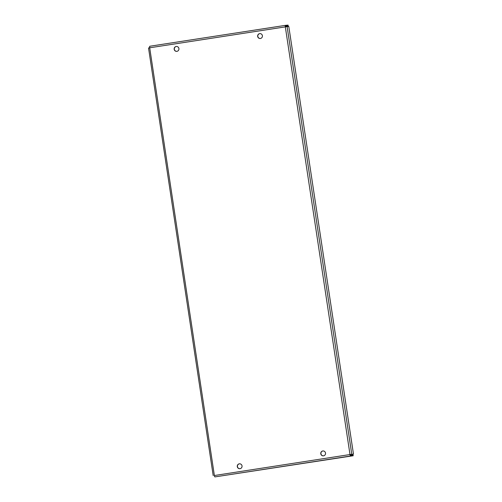 <?xml version="1.0" encoding="UTF-8"?>
<svg xmlns="http://www.w3.org/2000/svg" width="502" height="502" viewBox="0 0 502 502"><rect width="100%" height="100%" fill="white"/><g stroke="black" fill="none" stroke-linecap="round" stroke-linejoin="round"><path stroke-width="0.75" d="M260.4 38.485A2.46 2.397 -95.5 0 0 262.408 35.761A2.46 2.397 -95.5 0 0 259.659 33.628A2.46 2.397 -95.5 0 0 257.651 36.351A2.46 2.397 -95.5 0 0 260.4 38.485M259.879 33.603A2.46 2.397 -95.5 0 0 257.815 36.295A2.46 2.397 -95.5 0 0 260.35 38.491M240.025 468.692A2.46 2.397 -95.5 0 0 242.039 465.963A2.46 2.397 -95.5 0 0 239.291 463.829A2.46 2.397 -95.5 0 0 237.277 466.559A2.46 2.397 -95.5 0 0 240.025 468.692M239.504 463.81A2.46 2.397 -95.5 0 0 237.44 466.502A2.46 2.397 -95.5 0 0 239.975 468.699M176.905 51.348A2.46 2.397 -95.5 0 0 178.919 48.619A2.46 2.397 -95.5 0 0 176.171 46.491A2.46 2.397 -95.5 0 0 174.163 49.215A2.46 2.397 -95.5 0 0 176.905 51.348M176.39 46.466A2.46 2.397 -95.5 0 0 174.32 49.158A2.46 2.397 -95.5 0 0 176.855 51.355M323.514 455.829A2.46 2.397 -95.5 0 0 325.528 453.099A2.46 2.397 -95.5 0 0 322.78 450.972A2.46 2.397 -95.5 0 0 320.765 453.695A2.46 2.397 -95.5 0 0 323.514 455.829M322.993 450.947A2.46 2.397 -95.5 0 0 320.929 453.639A2.46 2.397 -95.5 0 0 323.464 455.835M350.164 454.523L350.44 455.258L353.088 455.007L353.201 455.753L350.553 456.004A1.512 0.333 81.2 0 1 349.994 454.542L353.471 454.122L288.794 26.462L285.318 26.882L349.994 454.542L214.385 475.519M353.201 455.753L214.925 476.9A1.512 0.333 -98.8 0 1 214.367 475.438L149.69 47.778A1.512 0.333 -98.8 0 1 149.791 46.247A1.512 0.333 -98.8 0 1 149.797 46.247L285.418 25.357A1.512 0.333 81.2 0 0 285.418 25.357A1.512 0.333 81.2 0 0 285.318 26.882L148.567 47.966M149.797 46.247L285.412 25.357L288.073 25.1L288.186 25.847L285.531 26.104L285.481 26.857M288.186 25.847L285.456 26.267M353.471 454.122L349.994 454.542M214.925 476.9L350.553 456.004M351.783 454.285L287.106 26.625M213.206 475.632L148.529 47.972"/></g></svg>
